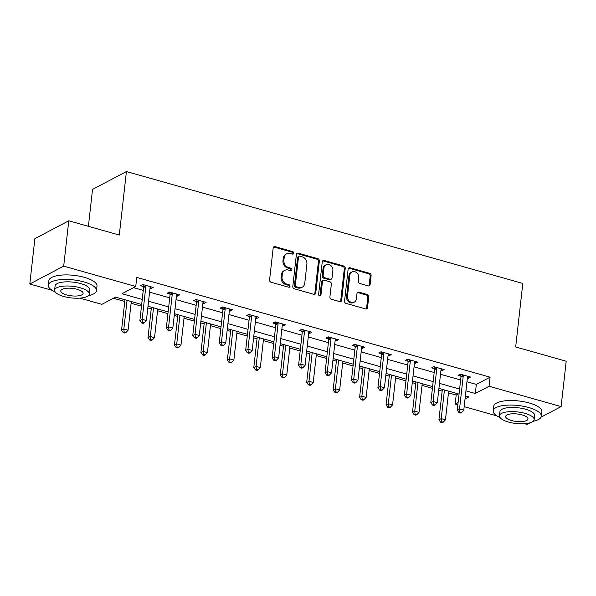 <?xml version="1.0" encoding="UTF-8"?>
<svg xmlns="http://www.w3.org/2000/svg" width="596" height="596" viewBox="0 0 596 596"><rect width="100%" height="100%" fill="white"/><g stroke="black" fill="none" stroke-linecap="round" stroke-linejoin="round"><path stroke-width="0.89" d="M293.746 253.173A1.334 1.125 62.2 0 0 292.725 251.601L275.039 246.61A1.9 1.609 62.2 0 0 273.177 247.921L269.578 279.978A1.9 1.609 62.2 0 0 271.046 282.228L288.725 287.22A1.334 1.125 62.2 0 0 289.008 284.724L286.721 284.083A6.087 5.148 62.2 0 1 282.035 276.879L282.333 274.205A6.087 5.148 62.2 0 1 284.821 270.323A6.087 5.148 62.2 0 1 288.293 270.01L290.587 270.659A1.334 1.125 62.2 0 0 290.863 268.163L288.576 267.515A6.087 5.148 62.2 0 1 283.89 260.31L284.188 257.643A6.087 5.148 62.2 0 1 286.676 253.762A6.087 5.148 62.2 0 1 290.155 253.449L292.442 254.09A1.334 1.125 62.2 0 0 293.746 253.173M292.673 254.134A1.334 1.125 62.2 0 0 291.809 252.086L274.123 247.087A1.9 1.609 62.2 0 0 273.542 247.035M288.963 287.257A1.334 1.125 62.2 0 0 288.091 285.208L285.804 284.56L286.721 284.083M290.818 270.696A1.334 1.125 62.2 0 0 289.947 268.647L287.659 267.999L288.576 267.515M368.239 285.879A1.9 1.609 62.2 0 0 370.101 284.568L371.114 275.568A1.9 1.609 62.2 0 0 369.647 273.318L350.008 267.775A1.9 1.609 62.2 0 0 348.146 269.087L344.548 301.144A1.9 1.609 62.2 0 0 346.015 303.394L365.653 308.937A1.9 1.609 62.2 0 0 367.516 307.625L368.73 296.763A1.9 1.609 62.2 0 0 367.27 294.513L358.866 292.144A1.9 1.609 62.2 0 0 357.004 293.455L356.401 298.842A5.088 4.299 62.2 0 1 354.322 302.083A5.088 4.299 62.2 0 1 349.539 301.338A5.088 4.299 62.2 0 1 347.49 296.324L349.859 275.218A5.088 4.299 62.2 0 1 351.938 271.977A5.088 4.299 62.2 0 1 356.721 272.722A5.088 4.299 62.2 0 1 358.762 277.736L358.367 281.252A1.9 1.609 62.2 0 0 359.835 283.502L368.239 285.879M52.113 290.312L29.8 284.009L34.888 238.646L68.778 220.781L119.297 235.047L126.419 171.544L522.804 283.458L515.674 346.969L566.2 361.228L561.112 406.591L541.086 417.148M68.778 220.781L63.69 266.144L135.739 286.49L122.001 293.731L142.243 299.445M466.959 381.768L476.338 384.42L490.076 377.179L136.76 277.416L135.739 286.49M490.076 377.179L489.055 386.245L561.112 406.591M319.359 260.959A1.9 1.609 62.2 0 0 317.892 258.709L298.253 253.158A1.9 1.609 62.2 0 0 296.391 254.47L292.792 286.534A1.9 1.609 62.2 0 0 294.26 288.784L313.898 294.327A1.9 1.609 62.2 0 0 315.761 293.016L319.359 260.959L318.443 261.443A1.9 1.609 62.2 0 0 316.975 259.193L297.337 253.643A1.9 1.609 62.2 0 0 296.756 253.591M324.135 260.467L343.773 266.01A1.9 1.609 62.2 0 1 345.233 268.267L341.635 300.324A1.9 1.609 62.2 0 1 339.772 301.636L331.369 299.259A1.9 1.609 62.2 0 1 329.908 297.009L331.361 284.009A1.9 1.609 62.2 0 0 329.901 281.759L324.328 280.18A1.9 1.609 62.2 0 0 322.458 281.491L320.946 295.027A1.334 1.125 62.2 0 1 318.614 294.372L322.272 261.778A1.9 1.609 62.2 0 1 324.135 260.467L323.218 260.951L342.856 266.494L343.773 266.01M126.419 171.544L92.536 189.409L88.394 226.324M133.564 287.637L143.256 290.371M149.581 292.159L169.704 297.844M176.036 299.624L196.151 305.308M202.484 307.096L222.599 312.773M228.931 314.561L249.046 320.246M255.379 322.026L275.494 327.711M281.826 329.499L301.949 335.175M308.274 336.964L328.396 342.648M334.721 344.436L354.844 350.113M361.169 351.901L381.291 357.585M387.616 359.366L407.738 365.05M414.064 366.838L434.186 372.515M440.511 374.303L460.633 379.987M150.006 288.382L150.885 288.635L153.179 287.428L143.003 284.553L140.716 285.76L143.457 286.534M176.453 295.854L177.332 296.1L179.627 294.893L169.45 292.025L167.163 293.232L169.905 294.007M202.901 303.319L203.78 303.565L206.074 302.358L195.898 299.49L193.611 300.697L196.352 301.472M229.348 310.792L230.227 311.038L232.522 309.831L222.345 306.955L220.058 308.162L222.8 308.937M255.796 318.257L256.675 318.502L258.969 317.296L248.793 314.427L246.506 315.634L249.247 316.409M282.251 325.721L283.122 325.975L285.417 324.768L275.24 321.892L272.953 323.099L275.695 323.874M308.698 333.194L309.577 333.44L311.864 332.233L301.688 329.357L299.401 330.564L302.142 331.339M335.146 340.659L336.025 340.905L338.312 339.698L328.143 336.829L325.848 338.036L328.597 338.811M361.593 348.124L362.472 348.377L364.759 347.17L354.59 344.294L352.296 345.501L355.045 346.276M388.041 355.596L388.92 355.842L391.207 354.635L381.038 351.767L378.743 352.974L381.492 353.748M414.488 363.061L415.367 363.307L417.654 362.1L407.485 359.232L405.191 360.438L407.94 361.213M440.936 370.533L441.815 370.779L444.102 369.572L433.933 366.696L431.638 367.903L434.387 368.678M467.383 377.998L468.262 378.244L470.549 377.037L460.38 374.169L458.086 375.376L460.835 376.15M113.411 298.261L124.78 301.464M131.105 303.252L141.483 306.188M147.808 307.968L151.228 308.937M157.553 310.725L167.93 313.652M174.256 315.44L177.675 316.401M184 318.19L194.378 321.117M200.703 322.905L204.123 323.874M210.448 325.654L220.825 328.59M227.158 330.378L230.57 331.339M236.895 333.127L247.273 336.055M253.605 337.843L257.018 338.804M263.343 340.592L273.72 343.519M280.053 345.308L283.465 346.276M289.79 348.064L300.168 350.992M306.5 352.78L309.913 353.741M316.238 355.529L326.623 358.457M332.948 360.245L336.36 361.206M342.685 362.994L353.07 365.929M359.395 367.71L362.808 368.678M369.14 370.466L379.518 373.394M385.843 375.182L389.255 376.143M395.588 377.931L405.965 380.859M412.29 382.647L415.703 383.615M422.035 385.396L432.413 388.331M438.738 390.119L442.15 391.08M448.483 392.868L456.186 395.044L458.369 393.896M29.8 284.009L63.69 266.144M530.738 422.609L527.222 424.456L524.666 423.741M496.982 415.919L464.165 406.658M457.84 404.87L455.173 404.118L458.1 402.568M456.186 395.044L455.173 404.118M141.677 304.474L115.594 297.113L101.856 304.355L79.804 298.127M465.036 398.91L468.91 396.869L465.379 395.871M459.054 394.09L438.932 388.406M432.599 386.618L412.484 380.941M406.152 379.153L386.037 373.469M379.704 371.688L359.589 366.004M353.257 364.216L333.134 358.539M326.809 356.751L306.687 351.066M300.362 349.278L280.239 343.601M273.914 341.813L253.792 336.137M247.467 334.349L227.344 328.664M221.019 326.876L200.897 321.199M194.572 319.411L174.449 313.727M168.124 311.946L148.002 306.262M465.938 390.842L475.317 393.494L489.055 386.245M148.568 301.233L168.69 306.91M175.015 308.698L195.138 314.383M201.463 316.163L221.585 321.847M227.91 323.635L248.033 329.312M254.358 331.1L274.48 336.785M280.805 338.573L300.928 344.25M307.253 346.038L327.375 351.722M333.7 353.502L353.823 359.187M360.148 360.975L380.27 366.652M386.595 368.44L406.718 374.124M413.043 375.905L433.165 381.589M439.49 383.377L459.613 389.054M476.338 384.42L475.317 393.494M150.885 288.635L151.086 286.84M177.332 296.1L177.534 294.305M203.78 303.565L203.981 301.77M230.227 311.038L230.429 309.242M256.675 318.502L256.876 316.707M283.122 325.975L283.331 324.172M309.577 333.44L309.778 331.644M336.025 340.905L336.226 339.109M362.472 348.377L362.673 346.581M388.92 355.842L389.121 354.046M415.367 363.307L415.568 361.511M441.815 370.779L442.016 368.984M468.262 378.244L468.463 376.449M286.676 253.762L285.76 254.246A6.087 5.148 62.2 0 0 283.271 258.128L284.188 257.643M287.659 267.999A6.087 5.148 62.2 0 1 282.973 260.795L283.271 258.128M284.821 270.323L283.905 270.808A6.087 5.148 62.2 0 0 281.416 274.689L282.333 274.205M285.804 284.56A6.087 5.148 62.2 0 1 281.118 277.363L281.416 274.689M314.479 294.379A1.9 1.609 62.2 0 0 314.844 293.5L318.443 261.443M299.803 256.176A1.334 1.125 62.2 0 0 298.499 257.092L295.348 285.231A1.334 1.125 62.2 0 0 296.368 286.803L298.782 287.488A6.087 5.148 62.2 0 0 302.261 287.175A6.087 5.148 62.2 0 0 304.75 283.294L306.903 264.058A6.087 5.148 62.2 0 0 302.217 256.854L299.803 256.176M299.043 256.243L298.127 256.727A1.334 1.125 62.2 0 0 297.583 257.576L298.499 257.092M302.261 287.175L301.345 287.652A6.087 5.148 62.2 0 1 297.866 287.972L295.452 287.287A1.334 1.125 62.2 0 1 294.431 285.715L297.583 257.576M340.353 301.688A1.9 1.609 62.2 0 0 340.718 300.809L344.317 268.744A1.9 1.609 62.2 0 0 342.856 266.494M323.241 280.284L322.324 280.768A1.9 1.609 62.2 0 0 321.542 281.975L320.03 295.512L320.946 295.027M319.873 295.988A1.334 1.125 62.2 0 0 320.03 295.512M332.873 270.517A5.088 4.299 62.2 0 0 330.832 265.503A5.088 4.299 62.2 0 0 326.049 264.758A5.088 4.299 62.2 0 0 323.971 268.006L323.136 275.441A1.9 1.609 62.2 0 0 324.604 277.691L330.177 279.263A1.9 1.609 62.2 0 0 332.046 277.952L332.873 270.517M326.049 264.758L325.14 265.242A5.088 4.299 62.2 0 0 323.062 268.483L323.971 268.006M331.264 279.166L330.348 279.651A1.9 1.609 62.2 0 1 329.26 279.748L323.688 278.176A1.9 1.609 62.2 0 1 322.227 275.918L323.062 268.483M323.218 260.951A1.9 1.609 62.2 0 0 322.637 260.899M351.938 271.977L351.022 272.461A5.088 4.299 62.2 0 0 348.943 275.702L349.859 275.218M354.322 302.083L353.406 302.567A5.088 4.299 62.2 0 1 348.623 301.822A5.088 4.299 62.2 0 1 346.581 296.808L348.943 275.702M366.235 308.996A1.9 1.609 62.2 0 0 366.6 308.11L367.814 297.248A1.9 1.609 62.2 0 0 366.354 294.998L357.95 292.621A1.9 1.609 62.2 0 0 357.369 292.569M368.82 285.931A1.9 1.609 62.2 0 0 369.185 285.044L370.198 276.052A1.9 1.609 62.2 0 0 368.73 273.802L349.092 268.26A1.9 1.609 62.2 0 0 348.511 268.207M124.974 299.758L121.554 330.221L123.841 329.014L128.08 330.214L131.299 301.546M127.06 300.347L123.841 329.014L124.162 332.099L123.245 332.583L124.944 333.06L125.86 332.575L124.162 332.099M128.08 330.214L125.86 332.575M123.245 332.583L121.554 330.221M145.864 286.333L143.576 287.54L139.874 320.566L142.161 319.359L145.864 286.333A1.937 1.639 62.2 0 0 145.819 285.626L145.752 285.328M142.481 322.436L141.565 322.92L143.263 323.397L144.18 322.92L142.481 322.436L142.161 319.359L146.4 320.559L150.103 287.533A1.937 1.639 62.2 0 1 150.304 286.892L150.43 286.654M143.576 287.54A1.937 1.639 62.2 0 0 143.532 286.832L142.988 284.56M139.874 320.566L141.565 322.92M144.18 322.92L146.4 320.559M88.901 226.465A23.639 7.912 6.4 0 1 89.795 226.704A23.639 7.912 6.4 0 1 90.666 226.964M88.364 295.638A24.22 8.113 -173.6 0 0 96.485 290.639A24.22 8.113 -173.6 0 0 83.857 281.901A24.22 8.113 -173.6 0 0 48.343 285.238A24.22 8.113 -173.6 0 0 55.152 291.913M96.485 290.639L96.992 286.102A24.22 8.113 -173.6 0 0 84.371 277.363A24.22 8.113 -173.6 0 0 48.85 280.701L48.343 285.238M54.616 290.17L55.078 285.998A17.44 5.841 6.4 0 1 80.654 283.592A17.44 5.841 6.4 0 1 89.743 289.887L89.273 294.059A17.44 5.841 -173.6 0 0 80.184 287.764A17.44 5.841 -173.6 0 0 54.616 290.17A17.44 5.841 -173.6 0 0 63.697 296.458A17.44 5.841 -173.6 0 0 89.273 294.059M66.633 294.916A11.242 3.762 -173.6 0 0 83.112 293.366A11.242 3.762 -173.6 0 0 77.257 289.313A11.242 3.762 -173.6 0 0 60.777 290.863A11.242 3.762 -173.6 0 0 66.633 294.916M533.763 352.072A23.639 7.912 6.4 0 1 534.657 352.318A23.639 7.912 6.4 0 1 535.536 352.571M533.226 421.245A24.22 8.113 -173.6 0 0 541.347 416.246A24.22 8.113 -173.6 0 0 528.726 407.515A24.22 8.113 -173.6 0 0 493.212 410.853A24.22 8.113 -173.6 0 0 500.022 417.52M541.347 416.246L541.861 411.717A24.22 8.113 -173.6 0 0 529.233 402.978A24.22 8.113 -173.6 0 0 493.719 406.316L493.212 410.853M499.478 415.777L499.947 411.605A17.44 5.841 6.4 0 1 525.523 409.206A17.44 5.841 6.4 0 1 534.612 415.494L534.143 419.666A17.44 5.841 -173.6 0 0 525.054 413.378A17.44 5.841 -173.6 0 0 499.478 415.777A17.44 5.841 -173.6 0 0 508.567 422.072A17.44 5.841 -173.6 0 0 534.143 419.666M511.502 420.523A11.242 3.762 -173.6 0 0 527.981 418.973A11.242 3.762 -173.6 0 0 522.126 414.92A11.242 3.762 -173.6 0 0 505.639 416.47A11.242 3.762 -173.6 0 0 511.502 420.523M151.421 307.223L148.002 337.694L150.289 336.487L154.528 337.679L157.746 309.011M153.507 307.819L150.289 336.487L150.609 339.564L149.693 340.048L151.391 340.525L152.308 340.04L150.609 339.564M154.528 337.679L152.308 340.04M149.693 340.048L148.002 337.694M177.869 314.695L174.449 345.159L176.736 343.952L180.975 345.151L184.194 316.483M179.955 315.284L176.736 343.952L177.057 347.028L176.14 347.513L177.839 347.997L178.755 347.513L177.057 347.028M180.975 345.151L178.755 347.513M176.14 347.513L174.449 345.159M172.311 293.806L170.024 295.013L166.321 328.031L168.608 326.824L172.311 293.806A1.937 1.639 62.2 0 0 172.266 293.09L172.199 292.8M168.929 329.908L168.012 330.385L169.711 330.869L170.627 330.385L168.929 329.908L168.608 326.824L172.847 328.024L176.55 294.998A1.937 1.639 62.2 0 1 176.751 294.357L176.878 294.119M170.024 295.013A1.937 1.639 62.2 0 0 169.979 294.297L169.435 292.033M166.321 328.031L168.012 330.385M170.627 330.385L172.847 328.024M198.759 301.271L196.471 302.477L192.769 335.503L195.056 334.296L198.759 301.271A1.937 1.639 62.2 0 0 198.714 300.555L198.647 300.265M195.376 337.373L194.46 337.858L196.159 338.334L197.075 337.85L195.376 337.373L195.056 334.296L199.295 335.488L202.998 302.47A1.937 1.639 62.2 0 1 203.199 301.822L203.325 301.583M196.471 302.477A1.937 1.639 62.2 0 0 196.427 301.762L195.883 299.497M192.769 335.503L194.46 337.858M197.075 337.85L199.295 335.488M204.316 322.16L200.897 352.623L203.184 351.416L207.423 352.616L210.641 323.948M206.402 322.749L203.184 351.416L203.504 354.501L202.588 354.985L204.286 355.462L205.203 354.978L203.504 354.501M207.423 352.616L205.203 354.978M202.588 354.985L200.897 352.623M230.764 329.633L227.344 360.096L229.631 358.889L233.87 360.081L237.089 331.413M232.85 330.221L229.631 358.889L229.952 361.966L229.035 362.45L230.734 362.927L231.65 362.442L229.952 361.966M233.87 360.081L231.65 362.442M229.035 362.45L227.344 360.096M257.211 337.098L253.792 367.561L256.079 366.354L260.318 367.553L263.536 338.886M259.297 337.686L256.079 366.354L256.399 369.438L255.483 369.915L257.181 370.399L258.098 369.915L256.399 369.438M260.318 367.553L258.098 369.915M255.483 369.915L253.792 367.561M225.206 308.735L222.919 309.942L219.216 342.968L221.503 341.761L225.206 308.735A1.937 1.639 62.2 0 0 225.161 308.028L225.094 307.73M221.824 344.838L220.907 345.322L222.606 345.799L223.522 345.322L221.824 344.838L221.503 341.761L225.742 342.961L229.445 309.935A1.937 1.639 62.2 0 1 229.646 309.294L229.773 309.056M222.919 309.942A1.937 1.639 62.2 0 0 222.874 309.235L222.33 306.962M219.216 342.968L220.907 345.322M223.522 345.322L225.742 342.961M251.654 316.208L249.366 317.415L245.664 350.433L247.951 349.226L251.654 316.208A1.937 1.639 62.2 0 0 251.609 315.493L251.542 315.202M248.271 352.31L247.355 352.795L249.054 353.272L249.97 352.787L248.271 352.31L247.951 349.226L252.19 350.426L255.893 317.4A1.937 1.639 62.2 0 1 256.094 316.759L256.22 316.521M249.366 317.415A1.937 1.639 62.2 0 0 249.322 316.7L248.778 314.435M245.664 350.433L247.355 352.795M249.97 352.787L252.19 350.426M278.101 323.673L275.814 324.88L272.111 357.905L274.398 356.699L278.101 323.673A1.937 1.639 62.2 0 0 278.056 322.965L277.989 322.667M274.719 359.775L273.802 360.26L275.501 360.736L276.417 360.252L274.719 359.775L274.398 356.699L278.637 357.891L282.34 324.872A1.937 1.639 62.2 0 1 282.541 324.224L282.668 323.993M275.814 324.88A1.937 1.639 62.2 0 0 275.769 324.172L275.225 321.9M272.111 357.905L273.802 360.26M276.417 360.252L278.637 357.891M304.556 331.138L302.261 332.352L298.559 365.37L300.846 364.163L304.556 331.138A1.937 1.639 62.2 0 0 304.504 330.43L304.437 330.132M301.166 367.248L300.25 367.725L301.949 368.209L302.865 367.725L301.166 367.248L300.846 364.163L305.085 365.363L308.788 332.337A1.937 1.639 62.2 0 1 308.989 331.696L309.123 331.458M302.261 332.352A1.937 1.639 62.2 0 0 302.217 331.637L301.673 329.372M298.559 365.37L300.25 367.725M302.865 367.725L305.085 365.363M331.004 338.61L328.709 339.817L325.006 372.843L327.293 371.628L331.004 338.61A1.937 1.639 62.2 0 0 330.951 337.895L330.884 337.604M327.614 374.713L326.697 375.197L328.396 375.674L329.312 375.189L327.614 374.713L327.293 371.628L331.532 372.828L335.235 339.802A1.937 1.639 62.2 0 1 335.436 339.161L335.57 338.923M328.709 339.817A1.937 1.639 62.2 0 0 328.664 339.102L328.12 336.837M325.006 372.843L326.697 375.197M329.312 375.189L331.532 372.828M357.451 346.075L355.156 347.282L351.454 380.308L353.741 379.101L357.451 346.075A1.937 1.639 62.2 0 0 357.399 345.367L357.332 345.069M354.061 382.178L353.145 382.662L354.844 383.139L355.76 382.662L354.061 382.178L353.741 379.101L357.98 380.293L361.69 347.274A1.937 1.639 62.2 0 1 361.884 346.634L362.018 346.395M355.156 347.282A1.937 1.639 62.2 0 0 355.112 346.574L354.568 344.302M351.454 380.308L353.145 382.662M355.76 382.662L357.98 380.293M383.898 353.547L381.604 354.754L377.901 387.772L380.188 386.566L383.898 353.547A1.937 1.639 62.2 0 0 383.846 352.832L383.779 352.541M380.509 389.65L379.592 390.127L381.291 390.611L382.207 390.127L380.509 389.65L380.188 386.566L384.427 387.765L388.138 354.739A1.937 1.639 62.2 0 1 388.331 354.099L388.465 353.86M381.604 354.754A1.937 1.639 62.2 0 0 381.559 354.039L381.015 351.774M377.901 387.772L379.592 390.127M382.207 390.127L384.427 387.765M410.346 361.012L408.051 362.219L404.349 395.245L406.643 394.038L410.346 361.012A1.937 1.639 62.2 0 0 410.294 360.297L410.227 360.006M406.956 397.115L406.047 397.599L407.738 398.076L408.655 397.592L406.956 397.115L406.643 394.038L410.875 395.23L414.585 362.212A1.937 1.639 62.2 0 1 414.779 361.563L414.913 361.325M408.051 362.219A1.937 1.639 62.2 0 0 408.007 361.504L407.47 359.239M404.349 395.245L406.047 397.599M408.655 397.592L410.875 395.23M436.793 368.477L434.499 369.684L430.796 402.71L433.091 401.503L436.793 368.477A1.937 1.639 62.2 0 0 436.749 367.769L436.674 367.471M433.411 404.58L432.495 405.064L434.186 405.541L435.102 405.064L433.411 404.58L433.091 401.503L437.322 402.702L441.033 369.676A1.937 1.639 62.2 0 1 441.226 369.036L441.36 368.797M434.499 369.684A1.937 1.639 62.2 0 0 434.454 368.976L433.918 366.704M430.796 402.71L432.495 405.064M435.102 405.064L437.322 402.702M283.659 344.562L280.239 375.033L282.534 373.819L286.765 375.018L289.984 346.35M285.745 345.151L282.534 373.819L282.847 376.903L281.938 377.387L283.629 377.864L284.545 377.38L282.847 376.903M286.765 375.018L284.545 377.38M281.938 377.387L280.239 375.033M310.106 352.035L306.687 382.498L308.981 381.291L313.22 382.49L316.431 353.815M312.192 352.623L308.981 381.291L309.302 384.368L308.385 384.852L310.076 385.329L310.993 384.852L309.302 384.368M313.22 382.49L310.993 384.852M308.385 384.852L306.687 382.498M336.554 359.5L333.134 389.963L335.429 388.756L339.668 389.955L342.879 361.288M338.64 360.088L335.429 388.756L335.749 391.84L334.833 392.317L336.524 392.801L337.44 392.317L335.749 391.84M339.668 389.955L337.44 392.317M334.833 392.317L333.134 389.963M363.001 366.965L359.582 397.435L361.876 396.228L366.115 397.42L369.326 368.753M365.087 367.561L361.876 396.228L362.197 399.305L361.28 399.789L362.971 400.266L363.888 399.782L362.197 399.305M366.115 397.42L363.888 399.782M361.28 399.789L359.582 397.435M389.449 374.437L386.029 404.9L388.324 403.693L392.563 404.893L395.774 376.225M391.535 375.026L388.324 403.693L388.644 406.77L387.728 407.254L389.419 407.731L390.335 407.254L388.644 406.77M392.563 404.893L390.335 407.254M387.728 407.254L386.029 404.9M415.896 381.902L412.477 412.365L414.771 411.158L419.01 412.358L422.221 383.69M417.982 382.49L414.771 411.158L415.092 414.242L414.175 414.727L415.866 415.203L416.783 414.719L415.092 414.242M419.01 412.358L416.783 414.719M414.175 414.727L412.477 412.365M442.344 389.374L438.932 419.837L441.219 418.63L445.458 419.822L448.669 391.155M444.43 389.963L441.219 418.63L441.539 421.707L440.623 422.192L442.314 422.668L443.23 422.184L441.539 421.707M445.458 419.822L443.23 422.184M440.623 422.192L438.932 419.837M463.241 375.949L460.946 377.156L457.244 410.175L459.538 408.968L463.241 375.949A1.937 1.639 62.2 0 0 463.196 375.234L463.122 374.944M459.859 412.052L458.942 412.536L460.633 413.013L461.55 412.529L459.859 412.052L459.538 408.968L463.777 410.167L467.48 377.141A1.937 1.639 62.2 0 1 467.674 376.501L467.808 376.262M460.946 377.156A1.937 1.639 62.2 0 0 460.902 376.441L460.365 374.176M457.244 410.175L458.942 412.536M461.55 412.529L463.777 410.167M291.809 252.086L292.725 251.601M288.091 285.208L289.008 284.724M289.947 268.647L290.863 268.163M282.973 260.795L283.89 260.31M281.118 277.363L282.035 276.879M274.123 247.087L275.039 246.61M314.844 293.5L315.761 293.016M297.337 253.643L298.253 253.158M316.975 259.193L317.892 258.709M294.431 285.715L295.348 285.231M295.452 287.287L296.368 286.803M297.866 287.972L298.782 287.488M344.317 268.744L345.233 268.267M340.718 300.809L341.635 300.324M321.542 281.975L322.458 281.491M322.227 275.918L323.136 275.441M323.688 278.176L324.604 277.691M329.26 279.748L330.177 279.263M346.581 296.808L347.49 296.324M357.95 292.621L358.866 292.144M366.354 294.998L367.27 294.513M367.814 297.248L368.73 296.763M366.6 308.11L367.516 307.625M349.092 268.26L350.008 267.775M368.73 273.802L369.647 273.318M370.198 276.052L371.114 275.568M369.185 285.044L370.101 284.568M145.819 285.626L143.532 286.832M172.266 293.09L169.979 294.297M198.714 300.555L196.427 301.762M225.161 308.028L222.874 309.235M251.609 315.493L249.322 316.7M278.056 322.965L275.769 324.172M304.504 330.43L302.217 331.637M330.951 337.895L328.664 339.102M357.399 345.367L355.112 346.574M383.846 352.832L381.559 354.039M410.294 360.297L408.007 361.504M436.749 367.769L434.454 368.976M463.196 375.234L460.902 376.441"/></g></svg>

